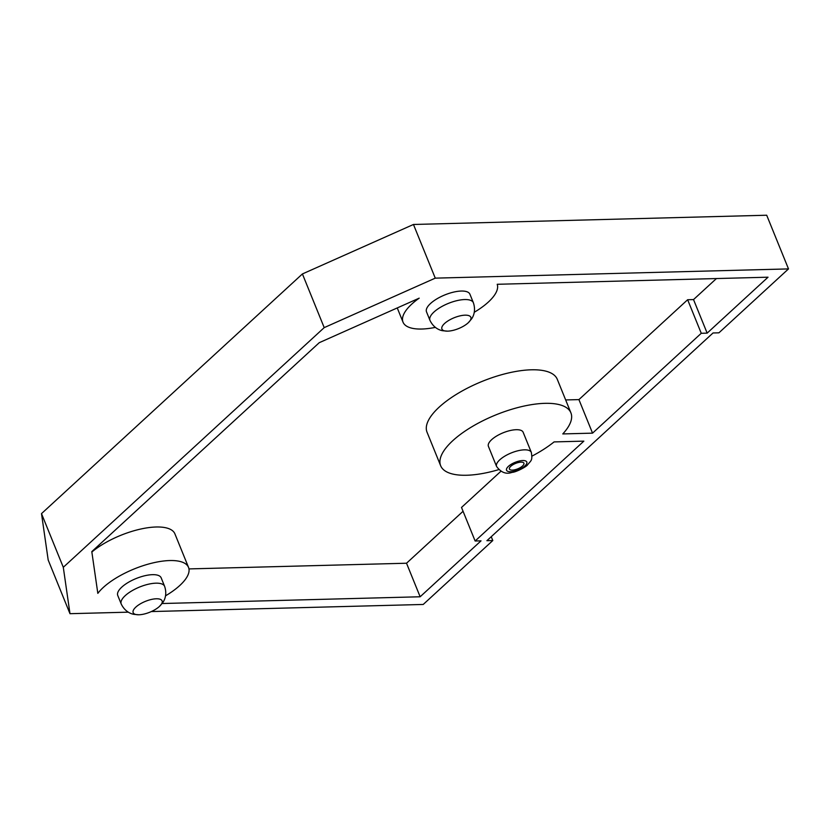 <?xml version="1.0" encoding="UTF-8"?>
<svg xmlns="http://www.w3.org/2000/svg" width="830" height="830" viewBox="0 0 830 830"><rect width="100%" height="100%" fill="white"/><g stroke="black" fill="none" stroke-linecap="round" stroke-linejoin="round"><path stroke-width="1.25" d="M522.558 465.983A7.812 2.926 157.9 0 0 523.906 463.192A7.812 2.926 157.9 0 0 518.428 462.507A7.812 2.926 157.9 0 0 510.782 466.284A7.812 2.926 157.9 0 0 509.433 469.075A7.812 2.926 157.9 0 0 514.911 469.759A7.812 2.926 157.9 0 0 522.558 465.983M135.861 607.083A15.614 5.852 157.9 0 0 133.163 612.654A15.614 5.852 157.9 0 0 138.838 614.771A15.614 5.852 157.9 0 0 159.412 606.471A15.614 5.852 157.9 0 0 159.516 606.367A15.614 5.852 157.9 0 0 162.109 600.899A15.614 5.852 157.9 0 0 151.153 599.509A15.614 5.852 157.9 0 0 135.861 607.083M444.61 323.461A15.614 5.852 157.9 0 0 441.913 329.033A15.614 5.852 157.9 0 0 447.588 331.149A15.614 5.852 157.9 0 0 468.151 322.849A15.614 5.852 157.9 0 0 468.255 322.756A15.614 5.852 157.9 0 0 470.849 317.278A15.614 5.852 157.9 0 0 459.903 315.898A15.614 5.852 157.9 0 0 444.61 323.461M430.542 303.49A23.427 8.777 157.9 0 0 426.506 311.841L429.95 320.349A23.427 8.777 -22.1 0 1 433.997 311.997A23.427 8.777 -22.1 0 1 456.936 300.647A23.427 8.777 -22.1 0 1 473.37 302.722L469.915 294.214A23.427 8.777 157.9 0 0 453.481 292.139A23.427 8.777 157.9 0 0 430.542 303.49M121.803 587.111A23.427 8.777 157.9 0 0 117.756 595.463L121.211 603.97A23.427 8.777 -22.1 0 1 125.257 595.618A23.427 8.777 -22.1 0 1 148.186 584.268A23.427 8.777 -22.1 0 1 164.62 586.343L161.165 577.836A23.427 8.777 157.9 0 0 144.731 575.761A23.427 8.777 157.9 0 0 121.803 587.111M165.564 595.805A50.765 19.017 157.9 0 0 179.768 585.513A50.765 19.017 157.9 0 0 188.535 567.409A50.765 19.017 157.9 0 0 152.928 562.916A50.765 19.017 157.9 0 0 103.231 587.505A50.765 19.017 157.9 0 0 97.826 593.367L91.798 551.618L319.249 342.686L419.202 298.157A50.765 19.017 157.9 0 0 411.794 304.07A50.765 19.017 157.9 0 0 403.027 322.165A50.765 19.017 157.9 0 0 435.335 327.383M474.293 312.256A50.765 19.017 157.9 0 0 488.331 302.068A50.765 19.017 157.9 0 0 497.212 284.285L768.03 277.199L707.15 333.131L701.257 333.287L592.547 433.146L562.782 433.924A70.291 26.332 157.9 0 0 570.905 412.852A70.291 26.332 157.9 0 0 495.873 414.896A70.291 26.332 157.9 0 0 440.657 465.744A70.291 26.332 157.9 0 0 498.706 469.645M188.535 567.409L174.912 533.866A50.765 19.017 157.9 0 0 141.048 528.969A50.765 19.017 157.9 0 0 91.86 552.002M491.651 439.661A18.748 7.024 157.9 0 0 488.414 446.353L496.579 466.47A18.748 7.024 -22.1 0 1 499.816 459.789A18.748 7.024 -22.1 0 1 518.169 450.711A18.748 7.024 -22.1 0 1 531.314 452.371L523.139 432.243A18.748 7.024 157.9 0 0 509.994 430.583A18.748 7.024 157.9 0 0 491.651 439.661M532.009 456.116A70.291 26.332 157.9 0 0 554.087 441.913L583.853 441.135L475.134 541.004L481.026 540.849L420.146 596.77L162.089 603.524M128.308 612.167L69.979 613.692L63.298 567.295L324.208 327.622L435.262 278.143L788.5 268.91L718.925 332.82L713.032 332.975L486.909 540.693L492.802 540.538L423.217 604.458L151.309 611.565M188.96 568.913L406.524 563.228L463.067 511.28M475.134 541.004L461.511 507.452L500.895 471.284M570.905 412.852L557.283 379.31A70.291 26.332 157.9 0 0 482.251 381.354A70.291 26.332 157.9 0 0 427.035 432.191L440.657 465.744M592.547 433.146L578.925 399.604L565.655 399.946M578.925 399.604L687.645 299.734L693.527 299.578L716.425 278.548M406.524 563.228L420.146 596.77M687.645 299.734L701.257 333.287M69.979 613.692L48.192 560.022L41.5 513.625L302.411 273.942L413.465 224.474L435.262 278.143M302.411 273.942L324.208 327.622M413.465 224.474L766.702 215.229L788.5 268.91M491.246 536.709L492.802 540.538M41.5 513.625L63.298 567.295M693.527 299.578L707.15 333.131M508.427 466.346A10.935 4.098 157.9 0 0 510.585 471.72A10.935 4.098 157.9 0 0 524.913 465.921A10.935 4.098 157.9 0 0 522.765 460.536A10.935 4.098 157.9 0 0 508.427 466.346M496.579 466.47C501.05 472.571 506.238 474.532 512.152 472.353C515.71 472.343 526.386 466.771 527.475 464.956C531.179 460.173 532.694 460.878 531.314 452.371M121.211 603.97C125.237 612.384 132.022 614.086 134.076 614.356L138.838 614.771M429.95 320.349C433.986 328.763 440.761 330.475 442.826 330.745L447.588 331.149M403.027 322.165L397.248 307.93M473.37 302.722C476.347 311.561 472.675 317.517 471.388 319.145L468.255 322.756M164.62 586.343C167.598 595.183 163.925 601.128 162.638 602.756L159.516 606.367"/></g></svg>
